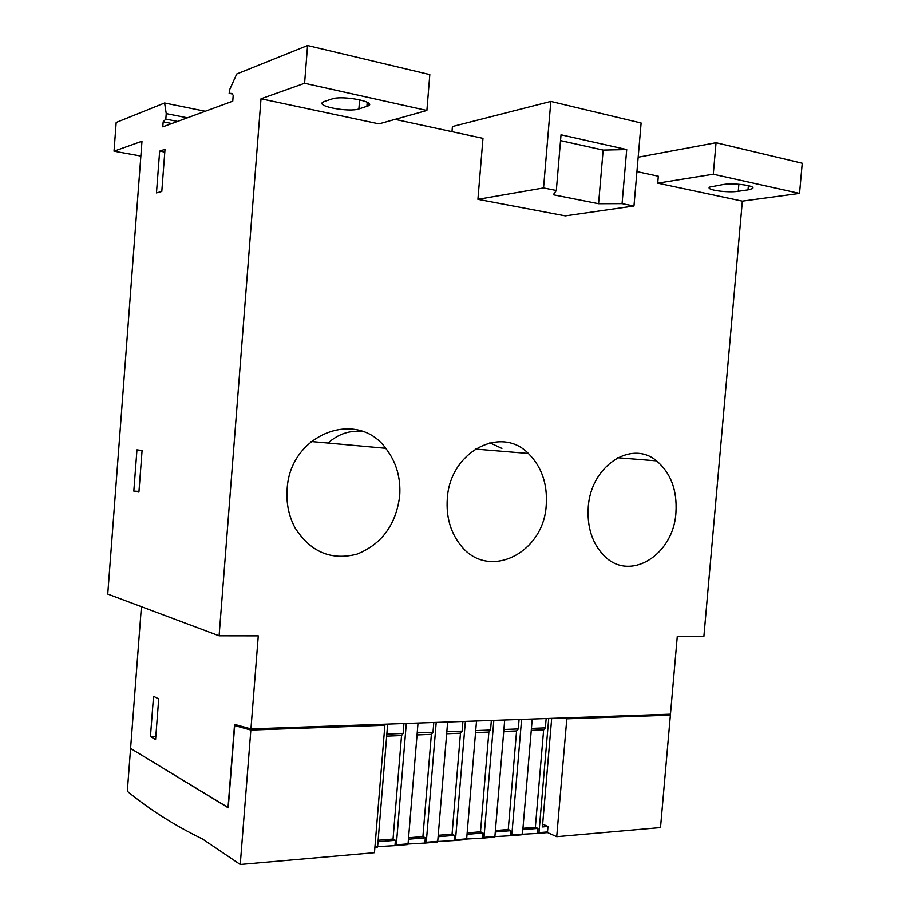 <?xml version="1.0" encoding="UTF-8"?>
<svg xmlns="http://www.w3.org/2000/svg" width="910" height="910" viewBox="0 0 910 910"><rect width="100%" height="100%" fill="white"/><g stroke="black" fill="none" stroke-linecap="round" stroke-linejoin="round"><path stroke-width="1.36" d="M675.948 512.512C673.707 554.941 629.686 582.628 603.899 555.521C592.262 543.395 587.041 527.311 588.258 507.279C590.692 465.897 631.438 439.416 656.565 460.87C670.807 472.95 677.279 490.16 675.948 512.512M238.397 725.452L234.7 725.577L228.239 807.818L130.585 748.441L141.414 606.686M232.755 94.083L229.149 93.321L231.902 93.457L233.199 95.368L232.755 101.169L162.799 126.843L163.174 121.838L165.813 119.108L166.234 113.602L164.608 102.989L116.173 122.475L114.023 151.185L141.983 141.221L107.755 594.071L219.105 635.806L261.011 98.792L304.588 83.265L307.569 45.5L429.816 74.586L426.892 110.474L304.588 83.265M501.899 448.414L489.876 442.795M362.76 431.602C350.054 430.021 338.474 433.842 328.021 443.045M546.25 504.777C544.146 553.405 487.771 581.49 460.233 544.715C450.439 532.054 446.127 516.778 447.288 498.873C449.745 451.872 500.796 424.902 528.391 453.476C541.598 466.648 547.558 483.745 546.25 504.777M399.695 496.041C395.907 524.899 381.654 544.271 356.947 554.156C331.195 560.753 310.594 552.029 295.147 527.993C288.823 516.266 286.161 503.378 287.139 489.33C289.642 434.115 357.004 408.317 385.726 448.289C396.26 461.848 400.923 477.761 399.695 496.041M380.801 724.36L384.885 725.293L374.465 852.704L240.251 864.5L202.452 838.974C174.288 825.233 149.251 809.331 127.32 791.29L130.585 748.441L228.251 807.625M548.719 718.456L538.982 832.673L538.618 833.355L522.431 834.265M521.601 719.412L511.818 834.993L511.465 835.687L494.869 836.62M493.834 720.39L483.995 837.371L483.642 838.064L466.637 839.043M465.374 721.391L455.5 839.805L455.148 840.51L437.699 841.511M436.209 722.415L426.278 842.296L425.937 843.013L408.044 844.048M406.304 723.461L396.328 844.855L395.986 845.572L377.627 846.653M403.949 723.541L403.141 733.449L401.537 735.553L393.04 839.065L395.406 840.317L395.008 845.163M386.841 734.086L403.141 733.449M374.909 847.346L377.32 847.176L377.65 846.459L387.66 724.11M384.873 724.212L384.793 725.27M511.534 835.642L522.101 834.766L522.465 834.083L532.225 719.036M531.429 728.421L545.363 727.875L543.645 729.865L535.364 827.27L537.935 828.418L537.548 832.98M531.258 730.355L543.645 729.865M522.954 828.293L535.364 827.27M522.841 829.67L537.935 828.418M546.159 718.547L545.363 727.875M483.722 838.03L494.539 837.132L494.903 836.438L504.709 720.003M503.912 729.49L518.29 728.933L516.584 730.946L508.258 829.51L510.794 830.682L510.408 835.3M503.742 731.458L516.584 730.946M495.393 830.58L508.258 829.51M495.279 831.979L510.794 830.682M519.087 719.503L518.29 728.933M455.216 840.465L466.318 839.555L466.659 838.849L476.522 720.993M475.725 730.605L490.547 730.025L488.875 732.061L480.503 831.808L482.994 833.003L482.607 837.678M475.555 732.595L488.875 732.061M467.16 832.923L480.503 831.808M467.046 834.333L482.994 833.003M491.354 720.47L490.547 730.025M426.005 842.967L437.38 842.034L437.733 841.329L447.64 722.005M446.833 731.731L462.132 731.139L460.471 733.198L452.065 834.174L454.511 835.38L454.124 840.112M446.662 733.756L460.471 733.198M438.222 835.312L452.065 834.174M438.108 836.745L454.511 835.38M462.928 721.471L462.132 731.139M396.055 845.538L407.725 844.571L408.067 843.854L418.02 723.052M417.212 732.891L433.001 732.277L431.374 734.359L422.911 836.586L425.323 837.814L424.924 842.603M417.042 734.939L431.374 734.359M408.567 837.78L422.911 836.586M408.442 839.225L425.323 837.814M433.808 722.494L433.001 732.277M386.67 736.156L401.537 735.553M378.15 840.294L393.04 839.065M378.037 841.761L395.406 840.317M538.697 833.321L547.16 832.627L547.524 831.945L547.991 826.485L542.428 826.94L551.688 718.354M542.667 824.141L547.991 826.485M799.537 193.42L713.292 174.219L716.056 142.711L802.245 163.22L799.537 193.42L742.344 201.144L703.885 636.465L677.29 636.431L670.465 714.191L250.944 728.91L234.564 724.405L228.035 807.636M562.266 717.979L566.816 718.82L556.727 836.688L547.32 832.502M384.885 725.293L250.853 730.059L234.7 725.577M665.631 714.361L670.386 715.146L566.816 718.82M240.251 864.5L250.853 730.059M670.386 715.146L660.512 827.577L556.727 836.688M636.932 171.603L658.317 176.21L657.714 183.149L713.292 174.219M395.076 119.369L482.971 138.354L477.921 199.335L543.554 187.949L556.328 190.497L561.026 134.782L626.717 149.558L622.076 203.635L633.974 206.013L565.303 215.875L477.921 199.335M451.997 131.666L452.418 126.535L550.834 101.431L641.118 122.998L633.974 206.013M622.076 203.635L598.575 203.726L553.291 194.774L556.328 190.497M626.717 149.558L603.159 150.082L598.575 203.726M603.159 150.082L560.537 140.606M550.834 101.431L543.554 187.949M171.819 123.532L163.174 121.838M177.564 121.417L165.813 119.108M187.392 117.811L166.234 113.602M164.608 102.989L205.262 111.259M307.569 45.5L236.737 73.983L229.741 89.487L229.149 93.321M142.085 450.507L138.923 492.105L133.815 491.104L136.955 449.847L142.085 450.507M165.006 149.331L161.798 191.464L156.475 192.897L159.66 151.106L165.006 149.331M638.172 157.214L716.056 142.711M159.66 151.106L164.801 152.061M748.009 189.883L738.26 191.282C727.317 193.056 704.875 189.78 709.732 187.085L723.348 184.491C734.347 182.603 757.382 185.97 752.274 188.677L748.009 189.883L748.384 185.629M261.011 98.792L378.97 123.874L426.892 110.474M114.023 151.185L140.868 156.054M324.37 101.465L332.15 98.928C342.114 95.197 376.08 101.579 368.698 105.719L358.881 108.95C348.917 112.453 315.895 106.334 322.811 102.182L324.37 101.465M250.944 728.91L258.281 635.862L219.105 635.806M742.344 201.144L657.714 183.149M133.815 491.104L138.968 491.4M158.704 698.903L155.587 739.523L150.446 736.588L153.54 696.298L158.704 698.903M150.446 736.588L155.826 736.395M374.954 846.687L377.65 846.459M511.818 834.993L522.465 834.083M483.995 837.371L494.903 836.438M455.5 839.805L466.659 838.849M426.278 842.296L437.733 841.329M396.328 844.855L408.067 843.854M538.982 832.673L547.524 831.945M738.874 184.241L738.26 191.282M367.219 102.295L366.889 106.527M359.621 99.781L358.881 108.95M511.465 835.687L522.101 834.766M483.642 838.064L494.539 837.132M455.148 840.51L466.318 839.555M425.937 843.013L437.38 842.034M395.986 845.572L407.725 844.571M374.897 847.381L377.32 847.176M538.618 833.355L547.16 832.627M752.399 187.232L752.274 188.677M368.88 103.444L368.698 105.719M311.118 441.509L385.726 448.289M475.236 449.051L528.391 453.476M617.685 457.741L656.565 460.87"/></g></svg>
